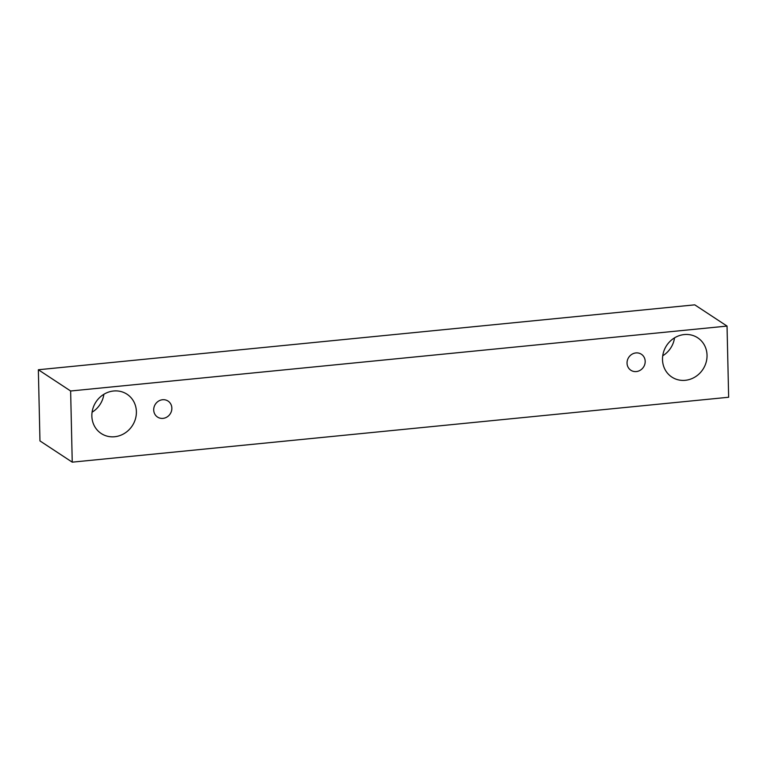 <?xml version="1.0" encoding="UTF-8"?>
<svg xmlns="http://www.w3.org/2000/svg" width="767" height="767" viewBox="0 0 767 767"><rect width="100%" height="100%" fill="white"/><g stroke="black" fill="none" stroke-linecap="round" stroke-linejoin="round"><path stroke-width="1.15" d="M636.332 371.564A9.578 8.849 -56.6 0 1 630.848 370.24A9.578 8.849 -56.6 0 1 627.042 363.146A9.578 8.849 -56.6 0 1 631.864 354.316A9.578 8.849 -56.6 0 1 641.385 354.249A9.578 8.849 -56.6 0 1 644.788 364.335A9.578 8.849 -56.6 0 1 636.332 371.564M662.506 359.637A23.509 21.716 -56.6 0 1 674.337 337.969A23.509 21.716 -56.6 0 1 697.692 337.796A23.509 21.716 -56.6 0 1 706.062 362.561A23.509 21.716 -56.6 0 1 685.286 380.307A23.509 21.716 -56.6 0 1 671.844 377.067A23.509 21.716 -56.6 0 1 662.506 359.637M91.858 416.069A23.509 21.716 -56.6 0 1 103.689 394.401A23.509 21.716 -56.6 0 1 127.044 394.238A23.509 21.716 -56.6 0 1 135.414 419.003A23.509 21.716 -56.6 0 1 114.647 436.739A23.509 21.716 -56.6 0 1 101.206 433.499A23.509 21.716 -56.6 0 1 91.858 416.069M153.707 409.952A9.578 8.849 -56.6 0 1 158.529 401.122A9.578 8.849 -56.6 0 1 168.04 401.055A9.578 8.849 -56.6 0 1 171.453 411.15A9.578 8.849 -56.6 0 1 162.988 418.379A9.578 8.849 -56.6 0 1 157.513 417.056A9.578 8.849 -56.6 0 1 153.707 409.952M70.631 390.997L727.039 326.08L728.65 397.248L72.242 462.156L70.631 390.997L38.35 369.752L694.758 304.844L727.039 326.08M72.242 462.156L39.961 440.92L38.35 369.752M662.736 355.773A23.509 21.716 123.4 0 0 674.529 337.854M92.088 412.205A23.509 21.716 123.4 0 0 103.881 394.286"/></g></svg>

